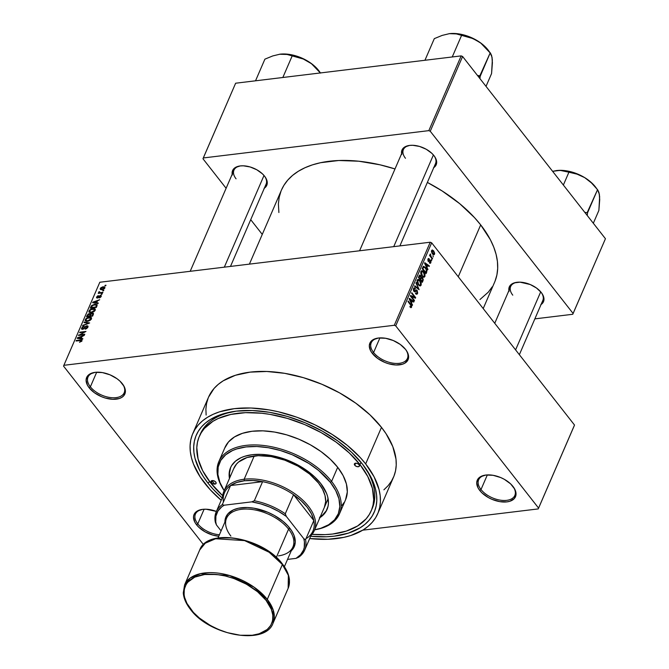 <?xml version="1.0" encoding="UTF-8"?>
<svg xmlns="http://www.w3.org/2000/svg" width="669" height="669" viewBox="0 0 669 669"><rect width="100%" height="100%" fill="white"/><g stroke="black" fill="none" stroke-linecap="round" stroke-linejoin="round"><path stroke-width="1" d="M90.374 386.824A19.719 11.105 -156.6 0 0 115.411 397.704A19.719 11.105 -156.6 0 0 122.611 384.073A19.719 11.105 23.4 0 1 124.2 392.753A19.719 11.105 23.4 0 1 109.122 397.369A19.719 11.105 23.4 0 1 90.374 386.824L96.696 372.207L90.374 386.824A19.719 11.105 23.4 0 1 88.007 377.09A19.719 11.105 23.4 0 1 95.424 372.307A19.719 11.105 -156.6 0 0 90.374 386.824L89.136 387.761L90.374 386.824M122.352 383.738A20.814 11.724 23.4 0 1 122.887 384.458A20.814 11.724 23.4 0 1 115.821 399.217A20.814 11.724 23.4 0 1 89.136 387.761L94.429 392.745L101.437 396.667L105.267 398.03L112.827 399.309L119.299 398.523L121.817 397.378L123.723 395.789L125.396 391.532L124.091 386.398L119.985 381.163L117.067 378.754L110.05 374.841L102.382 372.583L95.224 372.332L89.671 374.122L87.773 375.71L86.092 379.967L87.405 385.11L89.136 387.761A20.814 11.724 23.4 0 1 94.956 372.365A20.814 11.724 23.4 0 1 122.352 383.738M373.586 352.513A19.719 11.105 -156.6 0 0 398.632 363.392A19.719 11.105 -156.6 0 0 405.832 349.762A19.719 11.105 23.4 0 1 407.421 358.442A19.719 11.105 23.4 0 1 392.343 363.058A19.719 11.105 23.4 0 1 373.586 352.513L379.917 337.895L373.586 352.513A19.719 11.105 23.4 0 1 371.228 342.779A19.719 11.105 23.4 0 1 378.646 337.996A19.719 11.105 -156.6 0 0 373.586 352.513L372.357 353.449L373.586 352.513M405.573 349.427A20.814 11.724 23.4 0 1 406.108 350.146A20.814 11.724 23.4 0 1 399.042 364.906A20.814 11.724 23.4 0 1 372.357 353.449L377.651 358.433L384.658 362.355L388.488 363.719L396.04 364.998L402.521 364.212L405.038 363.066L408.149 359.504L408.617 357.221L407.304 352.086L405.573 349.427L400.288 344.443L393.272 340.529L385.603 338.271L378.445 338.021L372.892 339.81L370.994 341.399L369.313 345.656L370.626 350.799L372.357 353.449A20.814 11.724 23.4 0 1 378.169 338.054A20.814 11.724 23.4 0 1 405.573 349.427M481.003 489.541A19.719 11.105 -156.6 0 0 506.048 500.412A19.719 11.105 -156.6 0 0 513.24 486.781A19.719 11.105 23.4 0 1 514.837 495.461A19.719 11.105 23.4 0 1 499.76 500.078A19.719 11.105 23.4 0 1 481.003 489.541L487.333 474.915L481.003 489.541A19.719 11.105 23.4 0 1 478.644 479.798A19.719 11.105 23.4 0 1 486.062 475.015A19.719 11.105 -156.6 0 0 481.003 489.541L479.773 490.477L481.003 489.541M512.989 486.447A20.814 11.724 23.4 0 1 513.524 487.166A20.814 11.724 23.4 0 1 506.458 501.934A20.814 11.724 23.4 0 1 479.773 490.477L482.14 493.053L488.412 497.594L492.075 499.375L499.743 501.633L506.901 501.884L509.937 501.232L514.352 498.505L516.033 494.24L514.72 489.106L510.614 483.871L504.342 479.33L500.688 477.549L493.02 475.291L485.861 475.04L480.309 476.83L478.41 478.419L476.729 482.684L478.042 487.818L479.773 490.477A20.814 11.724 23.4 0 1 485.585 475.074A20.814 11.724 23.4 0 1 512.989 486.447M197.781 523.852A19.719 11.105 -156.6 0 0 219.424 534.74A19.719 11.105 23.4 0 1 197.781 523.852L204.112 509.226L197.781 523.852A19.719 11.105 23.4 0 1 195.423 514.11A19.719 11.105 23.4 0 1 202.841 509.326A19.719 11.105 -156.6 0 0 197.781 523.852L196.552 524.789L197.781 523.852M218.78 536.237A20.814 11.724 23.4 0 1 196.552 524.789L198.927 527.364L205.199 531.905L212.683 535.049L218.78 536.237M264.063 188.34L265.769 186.927L267.266 183.114L266.095 178.514L264.539 176.139A18.623 10.495 23.4 0 1 265.024 176.783A18.623 10.495 23.4 0 1 264.355 188.156M433.47 167.819L435.176 166.397L436.673 162.592L435.502 157.993L433.947 155.618A18.623 10.495 23.4 0 1 434.432 156.262A18.623 10.495 23.4 0 1 433.763 167.626M540.778 304.704L543.562 301.51L543.981 299.469L542.81 294.87L541.254 292.495A18.623 10.495 23.4 0 1 541.739 293.139A18.623 10.495 23.4 0 1 541.07 304.512M212.123 480.886A93.652 52.767 -156.6 0 0 214.816 484.113L214.816 484.113M371.713 509.586A93.652 52.767 -156.6 0 0 364.279 466.469A93.652 52.767 23.4 0 1 372.282 508.356A93.652 52.767 23.4 0 1 371.713 509.586M207.892 483.026L209.698 481.647L207.892 483.026L203.46 476.846L199.814 470.65L195.022 458.39L193.926 452.453L193.701 446.716L194.361 441.239L195.9 436.079L198.292 431.279L201.528 426.881L205.567 422.942L210.375 419.488L222.1 414.17L236.249 411.142L252.28 410.515L269.582 412.313L287.486 416.469L305.307 422.825L322.349 431.129L337.97 441.072L351.568 452.261L362.606 464.278A96.938 54.615 23.4 0 1 365.115 467.623A96.938 54.615 23.4 0 1 310.659 536.287L326.43 536.772L334.249 536.162L348.398 533.126L360.123 527.816L364.931 524.362L368.97 520.415L372.207 516.025L374.598 511.225L376.137 506.057L376.798 500.588L376.572 494.851L375.476 488.914L370.685 476.654L362.606 464.278A96.938 54.615 23.4 0 0 234.978 411.31A96.938 54.615 23.4 0 0 207.892 483.026A96.938 54.615 23.4 0 0 222.192 498.004L213.06 489.106L207.892 483.026M383.897 489.817L388.095 485.719L391.457 481.153L393.949 476.169L395.546 470.8L396.232 465.106L395.998 459.143L392.812 446.649L386.088 433.78L381.481 427.366A100.776 56.781 -156.6 0 0 285.638 373.494A100.776 56.781 -156.6 0 0 208.577 397.085L192.764 433.629A100.776 56.781 23.4 0 1 269.824 410.038A100.776 56.781 23.4 0 1 365.667 463.91L381.481 427.366L369.999 414.872L355.866 403.24L339.626 392.904L321.906 384.274L303.392 377.667L284.777 373.344L266.789 371.479L250.122 372.131L235.413 375.276L223.229 380.803L218.228 384.391L214.03 388.488L208.561 397.118M377.734 513.675A100.776 56.781 23.4 0 1 309.68 538.553L328.061 539.273L343.824 537.366L350.899 535.484L363.083 529.957L368.084 526.361L372.282 522.263L375.644 517.697L378.136 512.705L379.733 507.345L380.418 501.65L380.184 495.687L379.039 489.516L374.063 476.771L365.667 463.91A100.776 56.781 23.4 0 1 377.734 513.675L393.548 477.131A100.776 56.781 -156.6 0 0 381.481 427.366L365.667 463.91L360.29 457.588L347.42 445.462L332.159 434.424L315.099 424.899L296.894 417.239L278.237 411.753L268.963 409.888L250.975 408.015L234.309 408.667L219.599 411.82L213.16 414.295L207.415 417.347L202.414 420.935L198.216 425.032L194.855 429.598L192.363 434.591L190.765 439.959L190.08 445.654L190.314 451.608L191.459 457.788L193.508 464.11L200.223 476.98L210.208 489.716L221.213 500.27A100.776 56.781 23.4 0 1 204.831 483.394A100.776 56.781 23.4 0 1 192.764 433.629M483.202 308.568L494.6 282.234A116.113 65.42 -156.6 0 0 480.693 224.893A116.113 65.42 -156.6 0 0 427.366 182.428L442.092 190.924L459.67 203.644L474.497 217.609L480.693 224.893L458.257 276.749L480.693 224.893L490.369 239.711L493.747 247.112L496.105 254.396L497.427 261.512L497.686 268.378L496.9 274.934L495.06 281.122M281.457 190.046L283.89 185.363L287.762 180.103L292.596 175.378L298.357 171.247L304.98 167.735L312.398 164.875L320.551 162.709L338.715 160.51L358.776 161.212L379.959 164.8L395.003 168.948A116.113 65.42 -156.6 0 0 281.482 190.004L249.403 264.13M434.148 155.869A17.528 9.876 23.4 0 1 435.536 163.545L399.895 245.899M541.455 292.754A17.528 9.876 23.4 0 1 542.835 300.423L519.361 354.687M264.74 176.399A17.528 9.876 23.4 0 1 266.128 184.067M430.234 242.22L99.815 282.251L63.873 365.307L394.292 325.276L430.234 242.22L431.664 242.822L395.722 325.87L538.578 508.097L574.512 425.041L431.664 242.822L574.512 425.041L538.252 508.908L574.194 425.86L538.252 508.908L362.723 530.174L538.252 508.908L538.578 508.097L395.722 325.87L394.292 325.276L395.722 325.87L431.664 242.822L430.234 242.22L99.815 282.251L63.873 365.307L394.292 325.276L430.234 242.22M102.951 290.313L103.82 290.204L103.595 290.739L102.725 290.839L103.82 290.204L102.951 290.313L103.31 290.772L102.951 290.313M100.601 292.604L102.909 292.32L102.683 292.846L98.234 293.39L99.171 292.771L98.619 292.361L99.112 291.709L99.681 291.784L99.547 292.554L100.601 292.604L99.74 292.612L99.681 291.784L99.112 291.709L98.652 292.236L99.171 292.771L98.234 293.39L102.683 292.846L102.909 292.32L100.601 292.604L100.96 293.055L100.601 292.604M101.379 293.934L102.257 293.833L101.153 294.469L102.257 293.833L101.379 293.934L101.738 294.393L101.379 293.934M100.308 295.355L101.32 295.949L100.233 297.529L99.204 297.922L100.576 296.501L100.191 295.865L97.883 297.922L96.495 297.789L97.565 295.949L98.376 295.656L97.172 297.061L97.574 297.538L100.308 295.355L97.465 297.554L97.222 296.944L98.376 295.656L96.579 297.036L97.331 298.073L100.191 295.865L100.576 296.501L99.204 297.922L101.195 296.459L101.211 295.581L100.308 295.355L101.186 296.476L100.308 295.355M96.654 302.781L98.284 303.015L98.042 303.567L92.615 302.706L92.857 302.145L99.706 299.72L97.44 300.95L96.654 302.781L97.44 300.95L99.706 299.72L92.857 302.145L92.615 302.706L98.042 303.567L98.284 303.015L96.654 302.781L97.156 303.433L96.654 302.781M95.249 310.207L94.137 311.511L91.862 312.523L90.265 312.657L88.868 311.888L89.688 309.981L91.904 308.769L94.781 308.702L95.249 310.207L94.965 308.802L92.991 308.543L88.969 310.96L89.01 312.147L91.302 312.615L93.627 311.838L95.249 310.207M91.486 318.887L90.131 320.367L88.107 321.204L86.51 321.346L85.114 320.568L85.933 318.661L88.141 317.449L91.017 317.382L91.486 318.887L91.21 317.491L89.236 317.231L85.214 319.648L85.247 320.827L87.547 321.296L89.872 320.518L91.486 318.887M81.953 340.922L80.422 339.977L80.807 340.454L80.422 339.977L76.274 340.479L76.634 340.939L76.274 340.479L76.04 341.006L81.033 340.471L81.61 341.449L81.25 340.989L79.552 342.302L81.953 340.922L79.552 342.302L81.183 340.529L76.04 341.006L76.274 340.479L81.401 339.944L81.953 340.922L81.961 340.187M81.233 338.422L82.856 338.656L82.621 339.208L77.194 338.338L77.437 337.786L84.286 335.353L82.019 336.591L81.233 338.422L82.019 336.591L84.286 335.353L77.437 337.786L77.194 338.338L82.621 339.208L82.856 338.656L81.233 338.422L81.735 339.066L81.233 338.422M79.879 334.818L84.779 334.224L84.545 334.751L78.432 335.495L84.545 332.108L79.636 332.702L79.862 332.175L85.983 331.431L79.879 334.818L85.983 331.431L79.862 332.175L79.636 332.702L84.545 332.108L78.432 335.495L84.545 334.751L84.779 334.224L79.879 334.818L80.238 335.278L79.879 334.818M86.836 325.744L88.074 326.539L86.727 328.563L85.08 329.181L87.146 327.35L87.271 326.489L86.619 326.271L83.249 329.173L81.518 328.989L82.621 326.79L84.093 326.221L82.262 328.027L82.295 328.68L83.023 328.78L86.836 325.744L85.038 326.723L83.55 328.563L82.856 328.805L82.304 327.935L84.093 326.221L81.585 328.036L81.568 329.064L82.605 329.34L86.619 326.271L87.204 327.216L85.08 329.181L87.898 327.183L87.932 326.046L86.836 325.744L87.923 327.124L86.836 325.744M84.252 322.032L89.654 322.951L82.638 325.77L82.872 325.226L88.818 323.328L84.018 322.583L84.252 322.032L84.018 322.583L88.818 323.328L82.872 325.226L82.638 325.77L89.654 322.951L84.252 322.032L84.787 322.709L84.252 322.032M90.415 313.978L89.378 313.56L90.424 314.907L89.378 313.56L87.213 315.199L87.647 315.76L87.213 315.199L86.502 316.847L92.615 316.103L93.326 314.463L92.222 313.075L93.509 313.527L92.615 316.103L86.502 316.847L88.074 314.087L89.554 313.552L90.415 313.978L92.222 313.075L90.323 313.82M94.814 304.244L97.164 304.746L96.378 307.422L90.256 308.166L91.728 305.457L94.814 304.244L91.369 305.833L90.256 308.166L96.378 307.422L97.105 304.663L94.814 304.244M103.151 286.784L104.807 287.043L104.347 288.69L102.324 289.66L100.317 289.443L100.768 287.812L102.767 286.842L100.258 288.531L100.283 289.409L101.922 289.719L104.866 287.971L104.849 287.085L103.151 286.784M105.108 285.329L105.978 285.22L105.752 285.755L104.874 285.855L105.978 285.22L105.108 285.329L105.468 285.788L105.108 285.329M432.96 255.717L433.278 256.955L432.96 255.717M431.137 256.679L432.592 258.543L432.366 259.07L429.548 255.474L429.774 254.948L430.226 255.516L430.368 253.936L431.137 256.679L430.368 253.936L430.226 255.516L429.774 254.948L429.548 255.474L432.366 259.07L432.592 258.543L432.007 258.61L432.592 258.543L431.137 256.679L430.543 256.745L431.137 256.679M431.388 259.346L431.714 260.576L431.388 259.346M429.255 258.853L427.926 259.045L428.21 261.27L429.64 261.061L428.185 261.236L430.025 260.743L428.026 260.985L430.334 260.927L430.468 262.198L429.389 262.884L430.259 263.335L430.853 262.75L430.493 260.308L429.021 260.492L430.493 260.308L430.928 261.136L430.794 262.875L429.774 263.201L429.565 262.29L430.292 262.465L430.493 261.203L430.025 260.743L428.386 261.454L427.834 259.304L428.52 258.451L429.255 258.853L428.285 259.672L428.528 260.793L429.715 259.865L430.493 260.308L429.766 259.856L428.386 260.667L428.336 259.53L429.255 258.853L428.528 258.451M427.006 267.299L427.725 269.791L424.547 263.235L424.79 262.683L429.389 265.936L429.155 266.496L427.8 265.476L427.006 267.299L427.8 265.476L429.155 266.496L429.389 265.936L424.79 262.683L424.547 263.235L427.725 269.791L427.968 269.239L426.546 267.357L427.006 267.299M423.636 277.242L424.899 276.498L422.741 276.757L424.899 276.498L424.004 277.275L422.825 276.832L420.843 273.646L420.826 271.689L421.955 270.636L423.452 271.522L424.865 273.889L424.899 276.498L424.966 274.231L423.803 271.932L421.805 270.644L420.926 271.422L422.08 276.063L424.037 277.267M419.881 285.922L421.144 285.178L418.986 285.446L421.144 285.178L420.249 285.956L419.07 285.512L417.088 282.326L417.122 280.236L418.2 279.316L419.697 280.202L421.11 282.577L421.144 285.178L421.211 282.912L420.04 280.612L418.05 279.324L417.172 280.102L418.326 284.751L420.283 285.947M411.167 306.611L410.089 306.226L409.905 306.82L410.975 307.698L411.611 307.213L410.398 307.364L411.611 307.213L410.975 307.698L409.905 306.82L410.089 306.226L411 306.828L411.167 305.783L407.973 301.543L408.199 301.008L411.602 305.633L411.611 307.213L410.833 304.37L408.199 301.008L407.973 301.543L411.117 305.674L411.167 306.611L410.022 306.962M411.586 302.94L412.305 305.424L409.127 298.876L409.369 298.315L413.969 301.577L413.735 302.129L412.38 301.109L411.586 302.94L412.38 301.109L413.735 302.129L413.969 301.577L409.369 298.315L409.127 298.876L412.305 305.424L412.547 304.872L412.062 304.93L412.547 304.872L411.126 302.998L411.586 302.94M411.36 296.484L414.462 300.44L414.236 300.975L410.356 296.024L410.599 295.464L414.671 297.195L411.569 293.231L411.795 292.704L415.675 297.646L415.424 298.215L411.36 296.484L415.424 298.215L415.675 297.646L411.795 292.704L411.569 293.231L414.671 297.195L410.599 295.464L410.356 296.024L414.236 300.975L414.462 300.44L413.877 300.515L414.462 300.44L411.36 296.484L410.774 296.559L411.36 296.484M417.147 290.388L417.682 293.122L417.03 294.176L416.026 294.067L415.666 292.963L416.837 293.273L417.163 291.341L416.394 290.63L415.048 291.826L414.153 291.575L413.367 289.986L413.701 288.188L414.387 287.745L415.382 288.381L415.206 288.975L414.454 288.556L413.96 289.159L414.412 291.074L416.185 289.861L417.147 290.388L415.875 290.02L414.663 291.182L414.002 289.058L415.206 288.975L415.382 288.381L414.303 287.754L413.542 288.498L413.952 291.349L414.864 291.876L416.921 290.931L417.122 292.846L416.494 293.432L415.666 292.963L415.491 293.557L416.72 294.276L417.556 293.474L415.625 293.708L417.556 293.474L417.147 290.388L415.332 290.614L417.147 290.388M416.185 282.561L419.12 289.685L414.563 286.307L414.797 285.763L418.761 288.883L415.942 283.121L416.185 282.561L415.942 283.121L418.761 288.883L414.797 285.763L414.563 286.307L419.12 289.685L416.185 282.561M422.574 277.627L423.268 279.742L422.306 282.326L418.426 277.376L419.856 275.001L420.851 275.687L421.311 277.133L422.574 277.627L421.311 277.133L420.742 275.528L419.814 275.009L418.426 277.376L422.306 282.326L423.009 280.687L422.273 280.779L423.009 280.687L422.574 277.627L420.726 277.852L422.574 277.627M425.635 267.592L426.989 270.602L426.061 273.638L422.189 268.695L423.544 266.287L425.635 267.592L423.26 266.471L422.189 268.695L426.061 273.638L426.73 272.091L425.986 272.183L426.73 272.091L425.635 267.592L425.024 267.667L425.635 267.592M433.671 250.892L434.691 253.375L433.805 254.847L432.191 253.543L431.438 251.41L432.316 249.955L433.671 250.892L432.258 249.955L431.605 250.541L432.425 253.869L433.88 254.839L434.524 254.262L432.96 254.454L434.524 254.262L433.671 250.892L433.027 250.967L433.671 250.892M63.555 366.119L203.476 544.608L63.555 366.119L63.873 365.307L63.555 366.119M199.295 436.456A93.652 52.767 23.4 0 1 270.912 414.529A93.652 52.767 23.4 0 1 359.989 464.595L349.318 452.988L336.181 442.176L321.095 432.575L304.621 424.547L287.411 418.409L270.117 414.395L261.646 413.233L245.464 412.664L230.813 414.437L218.253 418.493L212.909 421.328L204.363 428.469L201.244 432.718L198.927 437.35L197.447 442.343L196.803 447.628L198.083 458.909L202.707 470.75L210.509 482.709L222.668 495.687A93.652 52.767 23.4 0 1 210.509 482.709A93.652 52.767 23.4 0 1 199.295 436.456L200.374 433.964A93.652 52.767 23.4 0 1 236.383 411.126A93.652 52.767 -156.6 0 0 199.864 435.218M534.857 318.87L572.781 314.279L605.445 238.716L462.597 56.489L430.251 131.241L573.099 313.46L605.445 238.716L572.781 314.279L534.857 318.87M203.292 157.959L428.821 130.639L461.167 55.887L235.639 83.215L203.292 157.959L428.821 130.639L430.251 131.241L573.099 313.46L572.781 314.279L605.445 238.716L462.597 56.489L430.251 131.241L428.821 130.639L461.167 55.887L462.597 56.489L461.167 55.887L235.639 83.215L202.975 158.77L226.114 188.282L202.975 158.77L203.292 157.959M250.716 219.675L262.265 234.401L250.716 219.675M508.9 290.589A18.623 10.495 23.4 0 1 516.736 282.318A18.623 10.495 23.4 0 1 541.254 292.495L536.521 288.038L530.249 284.534L520.064 282.167L514.26 282.87L512.011 283.89L509.234 287.076L509.067 291.366M401.601 153.711A18.623 10.495 23.4 0 1 409.436 145.441A18.623 10.495 23.4 0 1 433.947 155.618L431.831 153.31L426.22 149.246L419.522 146.436L412.756 145.29L409.679 145.407L404.703 147.013L401.927 150.199L401.76 154.48M232.193 174.233A18.623 10.495 23.4 0 1 240.029 165.962A18.623 10.495 23.4 0 1 264.539 176.139L262.424 173.831L256.812 169.775L250.114 166.957L243.349 165.812L240.271 165.929L235.296 167.534L232.519 170.72L232.352 175.01M281.022 191.117L279.182 197.296L278.388 203.861L278.889 212.525M479.949 299.536L488.32 292.136L492.192 286.867M236.057 178.807A17.528 9.876 23.4 0 1 233.958 170.152A17.528 9.876 23.4 0 1 240.506 165.904A17.528 9.876 -156.6 0 0 236.057 178.807M512.772 295.163A17.528 9.876 23.4 0 1 510.673 286.508A17.528 9.876 23.4 0 1 517.212 282.259A17.528 9.876 -156.6 0 0 512.772 295.163M409.905 145.382A17.528 9.876 -156.6 0 0 405.464 158.277A17.528 9.876 23.4 0 1 403.365 149.622A17.528 9.876 23.4 0 1 409.913 145.382M216.388 511.425L206.085 509.218L202.64 509.352L197.087 511.141L193.977 514.704L193.508 516.995L194.821 522.129L196.552 524.789A20.814 11.724 23.4 0 1 202.364 509.385A20.814 11.724 23.4 0 1 216.388 511.425M208.176 398.047L206.579 403.415L205.893 409.11L206.127 415.064M410.248 304.437L410.833 304.37L410.248 304.437M410.975 307.698L411.611 307.213M413.133 301.677L413.969 301.577L413.133 301.677M411.636 301.201L412.38 301.109L411.636 301.201M411.209 302.179L409.244 299.127L411.845 300.716L410.758 302.237L411.845 300.716L409.662 299.068L411.209 302.179M413.392 297.354L414.671 297.195L413.392 297.354M414.446 297.797L415.675 297.646L414.446 297.797M415.198 290.772L416.921 290.931M414.069 291.5L415.625 291.308L414.069 291.5M413.492 288.607L415.382 288.381L413.492 288.607M414.002 289.058L415.206 288.975M413.659 290.906L414.195 290.839L413.659 290.906M413.885 291.274L414.696 291.174M415.282 290.681L414.663 291.182M417.372 288.389L418.058 288.306L417.372 288.389M418.133 288.958L418.761 288.883L418.133 288.958M419.413 280.687L420.04 280.612L419.413 280.687M420.751 282.97L421.211 282.912L420.751 282.97M418.56 284.225L417.623 280.679L416.988 280.754L418.827 280.227L419.806 281.122L420.692 284.609L420.04 285.178L417.991 284.3L420.099 285.17L420.851 283.689L420.057 281.465L418.326 280.102L417.456 281.624L418.56 284.225M417.113 280.252L418.827 280.227M419.145 275.72L420.742 275.528L419.145 275.72M419.062 275.912L420.032 275.795L419.112 277.426L420.266 278.906L419.112 277.426L418.518 277.501L419.505 276.506L418.769 276.598L420.575 276.138L420.901 277.309L420.266 278.906L419.68 278.973L420.266 278.906L420.86 277.476L420.032 275.795L420.575 276.138M422.08 281.214L420.717 279.483L420.132 279.55L421.169 278.438L420.433 278.53L422.348 278.153L422.749 279.483L422.08 281.214L421.495 281.289L422.08 281.214L422.749 279.115L421.679 277.786L420.717 279.483L422.08 281.214M420.701 277.903L422.348 278.153M423.176 272.007L423.803 271.932L423.176 272.007M424.506 274.282L424.966 274.231L424.506 274.282M422.315 275.544L421.378 271.999L420.742 272.074L422.591 271.547L423.561 272.442L424.447 275.921L423.795 276.498L421.754 275.611L423.853 276.481L424.606 275.001L423.812 272.785L422.08 271.422L421.219 272.935L422.315 275.544M420.868 271.564L422.591 271.547M423.686 266.254L423.26 266.471M423.678 267.157L422.867 268.746L425.835 272.534L426.354 269.783L424.832 267.483L423.678 267.157L425.4 268.11L426.262 269.532L426.245 271.581L425.25 272.601L425.835 272.534L422.867 268.746L422.281 268.813L423.678 267.157L422.808 267.257L423.92 267.056L422.841 267.182M428.553 266.045L429.389 265.936L428.553 266.045M427.056 265.56L427.8 265.476L427.056 265.56M426.63 266.546L424.664 263.486L427.265 265.075L426.178 266.597L427.265 265.075L425.091 263.435L426.63 266.546M430.853 262.75L429.431 262.925L430.853 262.75M430.468 262.198L429.582 262.307M428.21 261.27L428.879 261.654M428.336 259.547L429.08 259.447M427.901 260.726L428.386 260.667L427.901 260.726M427.968 260.877L428.578 260.801M429.64 255.591L430.226 255.516L429.64 255.591M429.958 254.697L430.702 254.605L429.958 254.697M430.025 254.981L430.493 254.922L430.025 254.981M429.908 255.926L430.602 255.842L429.908 255.926M431.998 251.067L432.492 253.116L433.989 253.952L434.064 252.472L432.726 250.766L431.998 251.067L433.47 251.452L434.131 253.735L432.099 253.409L432.651 253.342L431.998 251.067L431.455 251.134L432.408 250.716M434.131 253.735L432.709 254.212M81.033 340.471L81.25 340.989M77.972 338.464L77.437 337.786L77.972 338.464M80.589 338.33L79.026 338.046L79.544 338.715L77.972 337.945L78.432 338.539L77.972 337.945L81.225 336.858L81.668 337.41L81.225 336.858L80.589 338.33L81.091 338.966L80.589 338.33L81.225 336.858L77.972 337.945L80.589 338.33M79.051 335.42L78.674 334.926L79.051 335.42M80.221 332.627L79.862 332.175L80.221 332.627M85.557 329.081L85.222 328.663L85.557 329.081M87.597 327.718L87.204 327.216L87.597 327.718M86.619 326.271L87.204 327.216M82.605 329.34L81.585 328.036L82.605 329.34M82.856 328.805L82.304 327.935M86.544 321.346L85.214 319.648L86.544 321.346M89.621 317.716L89.236 317.231L89.621 317.716M91.603 317.984L91.21 317.491L91.603 317.984M87.79 320.769L85.958 320.451L85.925 319.556L87.514 318.151L90.733 318.093L91.151 319.456L90.775 318.979L87.79 320.769L88.124 321.195L87.79 320.769L90.558 319.356L90.683 318.034L88.634 317.817L86.368 318.921L85.925 320.401L87.79 320.769M93.326 314.463L93.417 313.36L92.222 313.075L93.326 314.472M89.245 314.079L88.241 314.581L87.438 316.228L89.27 316.011L87.438 316.228L87.798 316.688L87.84 315.308L89.245 314.079L90.357 315.074L89.88 314.472L89.629 316.462L89.88 314.355L89.245 314.079L89.88 314.472M92.004 313.602L90.817 314.213L89.989 315.919L92.13 315.659L89.989 315.919L90.34 316.378L90.44 314.882L92.004 313.602L93.259 314.622L92.774 314.004L93.05 315.099L92.615 314.539L92.489 316.119L92.765 313.886L92.004 313.602L92.774 314.004M90.298 312.666L88.969 310.96L90.298 312.666M93.376 309.036L92.991 308.543L93.376 309.036M95.358 309.304L94.965 308.802L95.358 309.304M91.544 312.089L89.713 311.771L89.688 310.876L91.268 309.471L94.496 309.413L94.906 310.776L94.53 310.299L91.544 312.089L91.879 312.515L91.544 312.089L94.312 310.667L94.446 309.354L92.389 309.128L90.123 310.24L89.679 311.721L91.544 312.089M91.335 307.238L90.9 306.678L91.335 307.238M91.745 306.31L91.369 305.833L91.745 306.31M95.985 304.805L92.648 305.373L91.201 307.548L95.884 306.979L96.303 306.026L96.737 306.586L95.985 304.805L96.244 307.439L95.884 306.979L91.201 307.548L91.561 308.008L91.201 307.548L92.054 305.842L94.58 304.78L95.985 304.805L97.047 305.875M93.392 302.831L92.857 302.145L93.392 302.831M96.01 302.689L94.446 302.413L94.973 303.082L93.392 302.313L93.861 302.898L93.392 302.313L96.645 301.217L97.089 301.778L96.645 301.217L96.01 302.689L96.512 303.325L96.01 302.689L96.645 301.217L93.392 302.313L96.01 302.689M100.919 296.936L100.576 296.501L100.919 296.936M100.191 295.865L100.576 296.501M96.579 297.036L97.331 298.073M97.465 297.554L97.222 296.944M98.803 297.187L98.427 296.71L98.803 297.187M98.82 293.315L98.46 292.863L98.82 293.315M99.53 293.231L99.171 292.771L99.53 293.231M98.652 292.236L99.171 292.771M99.447 292.144L99.112 291.709L99.447 292.144M99.74 292.612L99.438 292.169M101.22 289.761L100.258 288.531L101.22 289.761M102.156 289.192L100.885 288.464L102.967 287.302L104.239 288.03L104.565 288.456L104.239 288.03L102.156 289.192L102.491 289.627L102.156 289.192L103.854 288.531L104.13 287.444L101.27 287.963L100.927 288.991L102.156 289.192M100.91 288.966L100.885 288.464M104.74 288.205L104.205 287.519L104.239 288.03M223.404 502.043A48.193 27.153 23.4 0 1 230.546 485.543A48.193 27.153 23.4 0 1 244.352 480.777L236.717 482.483L230.546 485.543L262.591 481.663L253.116 480.501L244.352 480.777L244.16 479.238A49.289 27.772 -156.6 0 0 222.534 497.226A49.289 27.772 23.4 0 1 223.839 491.447A49.289 27.772 23.4 0 1 244.16 479.238L254.22 455.982L244.16 479.238A49.289 27.772 23.4 0 1 296.233 494.709A49.289 27.772 23.4 0 1 314.313 530.601A49.289 27.772 23.4 0 1 310.993 535.509A49.289 27.772 -156.6 0 0 300.072 497.719A49.289 27.772 -156.6 0 0 244.16 479.238L244.352 480.777A48.193 27.153 23.4 0 1 262.591 481.663A48.193 27.153 23.4 0 1 293.532 494.675A48.193 27.153 23.4 0 1 313.828 520.566A48.193 27.153 23.4 0 1 306.887 538.169M293.532 494.675L313.828 520.566L311.486 513.926L307.18 507.194L301.1 500.68L293.532 494.675L313.828 520.566L305.566 539.666L303.793 538.696L286.324 516.409L285.27 513.775L293.532 494.675A48.193 27.153 -156.6 0 0 262.591 481.663L254.329 500.763L251.736 501.867L224.148 505.204L222.284 504.643L230.546 485.543L262.591 481.663L254.329 500.763A48.193 27.153 23.4 0 1 285.27 513.775L293.532 494.675M304.679 550.102L312.95 530.994A48.193 27.153 -156.6 0 0 313.828 520.566L305.566 539.666L303.793 538.696A47.098 26.534 23.4 0 1 296.033 558.372L287.528 559.401L296.033 558.372L298.625 557.269A48.193 27.153 -156.6 0 0 305.566 539.666A48.193 27.153 23.4 0 1 304.679 550.102A48.193 27.153 23.4 0 1 298.625 557.269L296.033 558.372L300.615 554.685L303.509 550.043L304.27 547.426L304.42 541.723L303.793 538.696L286.324 516.409L278.463 511.325L269.833 507.094L260.801 503.899L251.736 501.867L224.148 505.204L221.656 506.918L217.902 511.099L215.911 516.15L215.761 521.853L216.388 524.881L221.096 530.885L216.388 524.881A47.098 26.534 23.4 0 1 224.148 505.204L222.284 504.643L230.546 485.543A48.193 27.153 -156.6 0 0 224.483 492.71L216.221 511.818A48.193 27.153 23.4 0 1 222.284 504.643A48.193 27.153 -156.6 0 0 215.334 522.246L216.388 524.881L215.334 522.246A48.193 27.153 23.4 0 1 216.221 511.818M285.27 513.775A48.193 27.153 -156.6 0 0 254.329 500.763L251.736 501.867A47.098 26.534 23.4 0 1 286.324 516.409L285.27 513.775M211.387 482.6L212.265 480.559L211.387 482.6L211.044 481.27L212.19 480.568L214.139 480.902L215.753 482.073A2.735 1.547 23.4 0 1 216.087 483.419A2.735 1.547 23.4 0 1 213.988 484.063A2.735 1.547 23.4 0 1 211.387 482.6A2.735 1.547 23.4 0 1 211.061 481.245A2.735 1.547 23.4 0 1 213.152 480.61A2.735 1.547 23.4 0 1 215.753 482.073L216.095 483.394L214.958 484.097L213.001 483.771L211.387 482.6M354.746 465.231L355.624 463.191L354.746 465.231L354.403 463.901L355.548 463.199L357.497 463.533L359.111 464.704A2.735 1.547 23.4 0 1 359.445 466.05A2.735 1.547 23.4 0 1 357.346 466.694A2.735 1.547 23.4 0 1 354.746 465.231A2.735 1.547 23.4 0 1 354.411 463.876A2.735 1.547 23.4 0 1 356.51 463.241A2.735 1.547 23.4 0 1 359.111 464.704L359.454 466.025L358.316 466.736L356.36 466.402L354.746 465.231M320.284 516.803A52.575 29.62 -156.6 0 0 327.208 509.067M230.537 467.698L230.529 467.715A52.575 29.62 23.4 0 0 229.45 478.486L229.124 473.995L230.32 468.225L231.616 465.616L235.563 461.1L241.166 457.629L244.528 456.342L252.205 454.694L260.902 454.36L270.284 455.33L279.993 457.588L294.352 463.165L307.372 470.926L314.748 476.997L320.735 483.52A52.575 29.62 23.4 0 1 327.032 509.485A52.575 29.62 23.4 0 1 319.924 517.639M224.19 490.636A64.625 36.41 23.4 0 1 248.743 446.666A64.625 36.41 23.4 0 1 330.352 482.349L331.59 481.412A65.721 37.029 -156.6 0 0 248.074 445.169A65.721 37.029 -156.6 0 0 224.174 490.67A65.721 37.029 23.4 0 1 218.822 461.669A65.721 37.029 23.4 0 1 269.08 446.282A65.721 37.029 23.4 0 1 331.59 481.412L337.694 467.296A65.721 37.029 -156.6 0 0 275.193 432.166A65.721 37.029 -156.6 0 0 224.935 447.553L218.822 461.669M359.989 464.595L360.992 462.271L359.989 464.595A93.652 52.767 23.4 0 1 371.203 510.848A93.652 52.767 23.4 0 1 312.022 534.355L325.034 534.631L332.593 534.038L346.258 531.111L357.589 525.976L366.135 518.835L369.255 514.586L371.571 509.945L373.059 504.961L373.695 499.668L372.416 488.395L367.791 476.554L359.989 464.595M233.707 468.668L236.567 463.993L238.624 461.986L247.028 457.529L258.201 455.673L271.171 456.584L284.835 460.18L298.006 466.151L309.546 473.986L318.477 483.001A49.289 27.772 23.4 0 1 324.381 507.345L325.686 501.466L325.017 495.528L322.583 489.298L318.477 483.001A49.289 27.772 23.4 0 0 271.597 456.651A49.289 27.772 23.4 0 0 233.899 468.191L223.839 491.447M224.675 448.18L228.489 441.941L234.484 436.932L242.437 433.328L252.029 431.271L262.9 430.844L274.625 432.065L286.767 434.883L298.842 439.19L310.399 444.826L320.995 451.567L330.21 459.151L337.694 467.296L343.172 475.684L346.417 483.996L347.311 491.907L345.555 499.776M344.201 502.377L342.01 505.354M339.459 513.867L345.564 499.751A65.721 37.029 -156.6 0 0 337.694 467.296L331.59 481.412A65.721 37.029 23.4 0 1 339.459 513.867A65.721 37.029 23.4 0 1 314.647 529.823A65.721 37.029 -156.6 0 0 331.59 481.412L330.352 482.349L318.653 470.524L308.869 463.45L292.152 454.719L280.269 450.48L268.336 447.712L256.804 446.507L246.108 446.925L236.675 448.949L232.544 450.538L225.662 454.795L220.812 460.347L218.186 466.995L217.893 474.463L219.942 482.483L224.249 490.737M314.664 529.789L320.877 528.251L328.696 524.705L334.592 519.78L338.347 513.65L339.81 506.558L338.932 498.773L335.738 490.603L330.352 482.349A64.625 36.41 23.4 0 1 314.664 529.789M230.529 467.715A52.575 29.62 23.4 0 1 270.736 455.413A52.575 29.62 23.4 0 1 320.735 483.52L326.648 493.58L327.718 496.875L328.429 503.205L328.078 506.174L325.945 511.584L324.189 513.968L319.389 517.973M230.68 467.388L229.484 473.159L229.81 477.658A52.575 29.62 -156.6 0 1 230.713 467.305M319.749 517.145L322.358 515.272L326.305 510.748M393.732 246.644L433.412 154.957L393.732 246.644M488.822 50.969L485.87 47.432L480.493 42.808L470.508 37.23L459.586 34.019L449.392 33.659L442.15 35.415L434.306 38.635L424.94 60.277L434.306 38.635L442.15 35.415L449.392 33.659L455.857 33.759L461.61 35.332L452.244 56.974L461.61 35.332L469.755 37.272L477.365 40.734L480.877 43.176L490.243 52.784L480.2 76.283A34.019 19.167 -156.6 0 0 480.024 76.057L478.711 77.052L480.024 76.057A34.019 19.167 23.4 0 1 480.2 76.283L479.924 78.599L480.183 76.04L477.457 75.446L479.84 75.831A34.019 19.167 23.4 0 1 480.024 76.057A34.019 19.167 -156.6 0 0 479.84 75.831L490.243 52.784L491.606 55.544L492.342 59.842L491.573 73.548L486.02 86.368L491.573 73.548L492.409 62.694L491.958 57.434M490.009 52.642L488.788 50.928A29.637 16.7 -156.6 0 0 477.365 40.734A29.637 16.7 -156.6 0 0 449.392 33.659A29.637 16.7 -156.6 0 0 449.008 33.709L448.932 33.718M492.259 62.125L492.075 57.425L490.26 53.035L490.996 54.105M449.392 33.659L455.857 33.759L473.593 38.743L480.877 43.176L490.26 53.035M224.324 267.165L264.004 175.479L224.324 267.165M319.414 71.491L313.937 65.579L307.957 61.255A29.637 16.7 -156.6 0 0 279.985 54.181L272.743 55.937L264.899 59.156L255.533 80.807L264.899 59.156L272.743 55.937L279.985 54.181L286.449 54.281L304.186 59.265L311.47 63.697L320.493 73.097L311.47 63.697L301.1 57.751L290.179 54.54L279.525 54.248A29.637 16.7 -156.6 0 1 279.6 54.231L279.985 54.181A29.637 16.7 -156.6 0 0 279.6 54.231L279.592 54.231M282.836 77.495L292.202 55.853L282.836 77.495M320.443 72.938L319.381 71.449A29.637 16.7 -156.6 0 0 307.957 61.255L304.186 59.265L296.459 56.748L286.449 54.281L279.985 54.181M540.711 291.835L515.59 349.887L540.711 291.835M597.317 189.519L596.096 187.805A29.637 16.7 -156.6 0 0 595.326 186.785L590.643 181.935L584.673 177.611L574.194 172.744L563.331 170.453L556.7 170.545L552.619 171.331L560.078 170.361L568.918 172.209L563.365 185.037L568.918 172.209L577.054 174.149L584.673 177.611L591.438 182.905L597.551 189.662L587.148 212.709A34.019 19.167 23.4 0 1 587.499 213.168L587.231 215.477L587.491 212.918L597.551 189.662L598.914 192.421L599.65 196.719L598.872 210.426L593.328 223.254L598.872 210.426L599.717 199.579L599.265 194.311M596.121 187.847L595.326 186.785A29.637 16.7 -156.6 0 0 584.673 177.611A29.637 16.7 -156.6 0 0 556.7 170.545A29.637 16.7 -156.6 0 0 556.307 170.587L560.078 170.361L565.991 171.289L577.054 174.149L584.673 177.611L591.438 182.905L597.551 189.662L599.374 194.311L599.558 199.011M595.326 186.785L597.241 189.478L595.326 186.785M597.568 189.912L598.303 190.991M587.148 212.709L584.765 212.324L587.148 212.709A34.019 19.167 -156.6 0 1 587.499 213.168L587.148 212.709M556.7 170.545L556.24 170.603A29.637 16.7 -156.6 0 1 556.307 170.587L556.307 170.595M267.282 599.382L254.036 587.139L229.509 575.491L200.558 573.626L190.197 578.058L184.594 584.907A48.193 27.153 23.4 0 1 221.447 573.617A48.193 27.153 23.4 0 1 267.282 599.382L282.377 564.502A1.095 0.627 -38.1 0 0 282.368 563.934A1.095 0.627 141.9 0 1 282.377 564.502A48.193 27.153 -156.6 0 0 236.542 538.737A48.193 27.153 -156.6 0 0 199.688 550.018L205.291 543.178L215.652 538.746L244.603 540.611L269.13 552.251L282.377 564.502L267.282 599.382A48.193 27.153 23.4 0 1 273.052 623.182L273.278 610.228L267.282 599.382A1.095 0.627 141.9 0 1 266.053 600.319A1.095 0.627 -38.1 0 0 267.282 599.382M281.866 563.775A1.095 0.627 141.9 0 1 282.368 563.934C263.435 537.567 207.457 527.415 199.688 550.018L184.594 584.907L183.273 592.859C183.666 598.237 186.032 603.714 190.372 609.275A1.095 0.627 -38.1 0 0 190.874 609.426C182.403 600.729 177.16 578.292 204.655 574.504C232.804 571.543 260.601 591.254 266.053 600.319L257.523 591.697L246.493 584.213L233.907 578.509L225.185 575.942L216.589 574.487L204.655 574.504L194.771 577.13L187.788 582.155L186.216 584.288L184.301 589.13L184.092 594.574L184.627 597.459L186.952 603.413L193.391 612.386L199.404 618.047L210.434 625.532L218.721 629.571L227.376 632.657L240.338 635.257L252.272 635.249L259.146 633.777L267.182 629.512L270.711 625.465L272.626 620.623L272.835 615.179L271.346 609.334L266.053 600.319C274.524 609.024 279.767 631.461 252.272 635.249C224.123 638.201 196.326 618.499 190.874 609.426A1.095 0.627 141.9 0 1 190.372 609.275A1.095 0.627 141.9 0 1 190.347 608.74M230.889 536.112A36.151 20.363 23.4 0 1 229.952 534.865A36.151 20.363 23.4 0 1 242.237 509.226A36.151 20.363 23.4 0 1 288.582 529.12L289.811 528.184A37.247 20.982 -156.6 0 0 250.223 507.712A37.247 20.982 -156.6 0 0 224.909 522.071L225.762 517.354L227.928 513.817L233.448 509.853L238.44 508.239L247.43 507.528L254.069 508.223L267.792 512.262L274.34 515.456L283.071 521.368L287.821 525.851L291.517 530.559L294 535.317L295.263 542.133L293.499 548.07L290.706 551.273M284.375 566.702L292.905 546.974A36.151 20.363 -156.6 0 0 288.582 529.12L276.322 557.444L288.582 529.12A36.151 20.363 -156.6 0 0 254.203 509.803A36.151 20.363 -156.6 0 0 226.557 518.266L218.019 537.985M282.368 563.934C286.7 569.478 289.067 574.939 289.468 580.307L288.147 588.302A48.193 27.153 -156.6 0 0 282.377 564.502L288.372 575.348L288.147 588.302L273.052 623.182C265.284 645.794 209.297 635.625 190.372 609.275M279.349 560.823L273.337 555.161L266.203 550.002L258.226 545.544L249.721 541.965M245.364 540.552L232.402 537.943L220.469 537.96M291.258 550.779A37.247 20.982 -156.6 0 0 289.811 528.184L288.582 529.12A36.151 20.363 23.4 0 1 278.48 555.864M267.174 181.65L230.487 266.421M416.486 293.432L415.491 293.557M414.496 288.548L413.467 288.673M420.04 285.178L418.844 285.32M423.795 276.498L422.607 276.64M430.083 262.574L429.456 262.649M428.653 259.212L427.826 259.313M428.628 260.81L427.976 260.885M432.4 250.716L431.505 250.825M81.233 340.58L81.769 341.257M87.238 326.439L87.873 327.241M82.27 328.655L82.78 329.307M85.958 320.451L86.661 321.346M90.741 318.101L91.436 318.988M89.813 314.196L90.407 314.957M92.698 313.753L93.3 314.522M89.713 311.771L90.415 312.666M94.496 309.413L95.199 310.307M100.601 295.991L101.111 296.635M97.181 297.479L97.607 298.023M99.455 292.478L99.999 293.173M100.919 288.975L101.529 289.752M328.111 498.714L314.313 530.601M372.282 508.356L371.22 510.807M403.365 149.622L359.596 250.775M490.26 52.993L490.578 53.436M190.188 271.305L233.958 170.152M494.751 323.294L510.673 286.508M597.885 190.322L597.559 189.871"/></g></svg>
